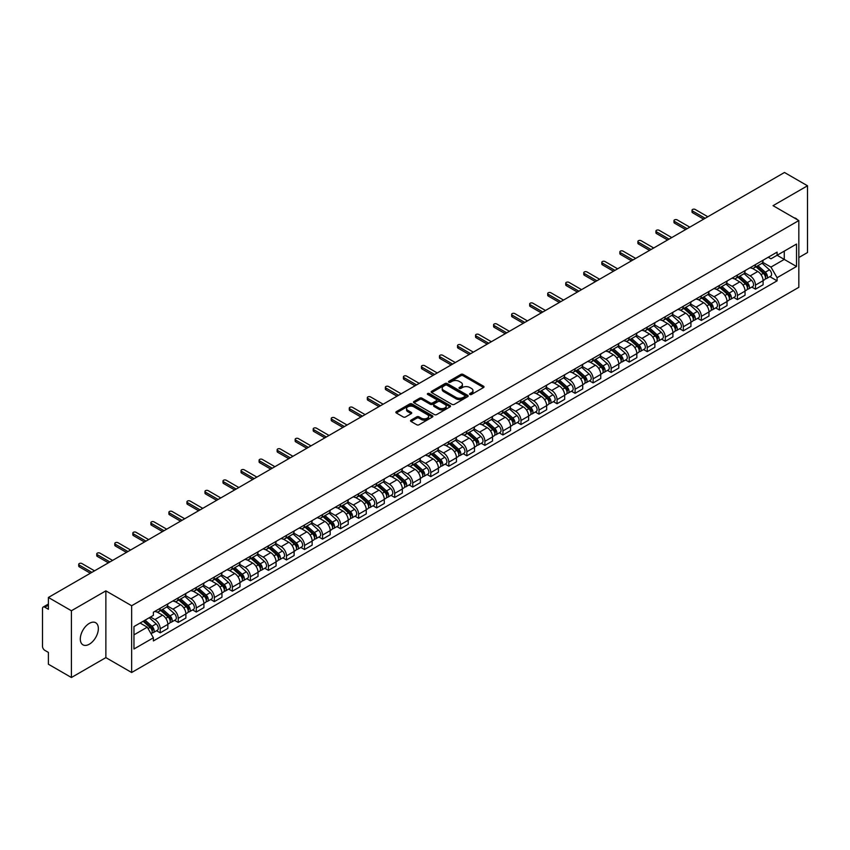 <?xml version="1.0" encoding="UTF-8"?>
<svg xmlns="http://www.w3.org/2000/svg" width="850" height="850" viewBox="0 0 850 850"><rect width="100%" height="100%" fill="white"/><g stroke="black" fill="none" stroke-linecap="round" stroke-linejoin="round"><path stroke-width="1.27" d="M469.901 394.474A1.126 0.648 0 0 0 471.484 394.474L483.544 387.515A1.604 0.924 0 0 0 484.011 386.856A1.604 0.924 0 0 0 483.544 386.208L463.112 374.414A1.604 0.924 0 0 0 460.849 374.414L448.789 381.374A1.126 0.648 0 0 0 450.373 382.288L451.934 381.384A5.132 2.964 0 0 1 459.202 381.384L460.902 382.373A5.132 2.964 0 0 1 462.411 384.466A5.132 2.964 0 0 1 460.902 386.569L459.34 387.462A1.126 0.648 0 0 0 460.934 388.386L462.496 387.483A5.132 2.964 0 0 1 469.752 387.483L471.453 388.461A5.132 2.964 0 0 1 472.961 390.564A5.132 2.964 0 0 1 471.453 392.658L469.901 393.561A1.126 0.648 0 0 0 469.901 394.474L469.901 393.561M89.324 644.194A12.75 7.363 120 0 0 97.665 632.963A12.75 7.363 120 0 0 95.71 622.742A12.75 7.363 120 0 0 89.324 623.369A12.75 7.363 120 0 0 80.994 634.61A12.75 7.363 120 0 0 82.949 644.831A12.75 7.363 120 0 0 89.324 644.194M797.311 219.683A12.75 7.363 120 0 0 795.951 218.45A12.75 7.363 120 0 0 794.219 217.887M411.017 420.144A1.604 0.924 0 0 0 410.55 420.803A1.604 0.924 0 0 0 411.017 421.462L416.755 424.766A1.604 0.924 0 0 0 419.018 424.766L432.416 417.031A1.604 0.924 0 0 0 432.884 416.383A1.604 0.924 0 0 0 432.416 415.724L411.984 403.931A1.604 0.924 0 0 0 409.711 403.931L396.323 411.666A1.604 0.924 0 0 0 395.856 412.314A1.604 0.924 0 0 0 396.323 412.973L403.24 416.967A1.604 0.924 0 0 0 405.514 416.967L411.251 413.663A1.604 0.924 0 0 0 411.719 413.004A1.604 0.924 0 0 0 411.251 412.346L407.809 410.369A4.293 2.476 0 0 1 406.555 408.616A4.293 2.476 0 0 1 409.211 406.321A4.293 2.476 0 0 1 413.886 406.863L427.337 414.63A4.293 2.476 0 0 1 428.591 416.383A4.293 2.476 0 0 1 425.946 418.668A4.293 2.476 0 0 1 421.26 418.136L419.018 416.84A1.604 0.924 0 0 0 416.755 416.84L411.017 420.144L411.017 421.462M131.654 605.742L105.868 590.856L71.411 610.757L48.397 597.465L784.486 172.486L807.5 185.778L773.043 205.668L798.83 220.554L131.654 605.742L131.654 672.509L798.83 287.311L798.83 220.554M452.051 404.388A1.604 0.924 0 0 0 454.314 404.388L467.712 396.652A1.604 0.924 0 0 0 468.18 396.004A1.604 0.924 0 0 0 467.712 395.346L447.281 383.552A1.604 0.924 0 0 0 445.007 383.552L431.619 391.287A1.604 0.924 0 0 0 431.152 391.935A1.604 0.924 0 0 0 431.619 392.594L452.051 404.388M428.156 394.719A1.126 0.648 0 0 1 429.293 394.878L429.293 393.539L450.064 405.535A1.604 0.924 0 0 1 450.532 406.194A1.604 0.924 0 0 1 450.064 406.842L436.666 414.577A1.604 0.924 0 0 1 434.403 414.577L413.971 402.783L413.971 401.476A1.604 0.924 0 0 0 413.504 402.124A1.604 0.924 0 0 0 413.971 402.783M413.971 401.476L419.698 398.161A1.604 0.924 0 0 1 421.972 398.161L430.259 402.942A1.604 0.924 0 0 0 432.522 402.942L436.326 400.754A1.604 0.924 0 0 0 436.804 400.095A1.604 0.924 0 0 0 436.326 399.436L427.699 394.464A1.126 0.648 0 0 1 429.293 393.539M71.411 610.757L71.411 677.514L48.397 664.222L48.397 652.407L44.816 650.346A3.272 1.891 -120 0 1 42.5 646.34L42.5 608.547A3.272 1.891 -120 0 1 43.18 607.049L48.397 604.042M798.83 257.539L807.5 252.535L807.5 185.778M71.411 677.514L105.868 657.613L131.654 672.509M48.397 597.465L48.397 609.28L44.816 607.219A3.272 1.891 -120 0 0 43.18 607.049M755.469 264.616A7.522 4.346 60 0 1 753.907 267.994L761.536 263.585A7.522 4.346 -120 0 0 763.098 260.206M744.632 272.712L750.146 275.899A7.522 4.346 60 0 1 755.469 285.111L763.098 280.702A7.522 4.346 -120 0 0 757.775 271.49L752.314 268.334M763.098 280.702L763.098 284.771L755.469 289.181L751.804 287.066M753.907 267.994A7.522 4.346 60 0 1 750.21 267.654M755.469 285.111L755.469 289.181M737.428 275.028A7.522 4.346 60 0 1 735.866 278.407L743.506 273.998A7.522 4.346 -120 0 0 745.057 270.619M733.773 297.479L737.428 299.593L745.057 295.194L745.057 291.114A7.522 4.346 -120 0 0 739.744 281.902L734.283 278.747M735.866 278.407A7.522 4.346 60 0 1 732.169 278.067M726.601 283.124L732.105 286.312A7.522 4.346 60 0 1 737.428 295.524L737.428 299.593M719.387 285.441A7.522 4.346 60 0 1 717.836 288.819L725.464 284.41A7.522 4.346 -120 0 0 727.026 281.042M715.732 307.902L719.387 310.006L727.026 305.607L727.026 301.527A7.522 4.346 -120 0 0 721.703 292.315L716.242 289.17M717.836 288.819A7.522 4.346 60 0 1 714.128 288.479M708.56 293.547L714.074 296.724A7.522 4.346 60 0 1 719.387 305.936L719.387 310.006M701.356 295.853A7.522 4.346 60 0 1 699.794 299.232L707.423 294.833A7.522 4.346 -120 0 0 708.985 291.454M697.691 318.314L701.356 320.429L708.985 316.019L708.985 311.95A7.522 4.346 -120 0 0 703.662 302.738L698.201 299.582M699.794 299.232A7.522 4.346 60 0 1 696.097 298.892M690.519 303.96L696.033 307.137A7.522 4.346 60 0 1 701.356 316.349L701.356 320.429M683.315 306.276A7.522 4.346 60 0 1 681.753 309.644L689.393 305.246A7.522 4.346 -120 0 0 690.944 301.867M679.66 328.727L683.315 330.841L690.944 326.432L690.944 322.362A7.522 4.346 -120 0 0 685.631 313.151L680.17 309.995M681.753 309.644A7.522 4.346 60 0 1 678.056 309.304M672.488 314.373L677.992 317.549A7.522 4.346 60 0 1 683.315 326.761L683.315 330.841M665.274 316.689A7.522 4.346 60 0 1 663.722 320.067L671.351 315.658A7.522 4.346 -120 0 0 672.903 312.279M661.619 339.139L665.274 341.254L672.913 336.844L672.913 332.775A7.522 4.346 -120 0 0 667.59 323.563L662.129 320.408M663.722 320.067A7.522 4.346 60 0 1 660.014 319.728M654.447 324.785L659.961 327.973A7.522 4.346 60 0 1 665.274 337.184L665.274 341.254M647.243 327.101A7.522 4.346 60 0 1 645.681 330.48L653.31 326.071A7.522 4.346 -120 0 0 654.872 322.692M643.577 349.552L647.243 351.666L654.872 347.257L654.872 343.188A7.522 4.346 -120 0 0 649.549 333.976L644.088 330.82M645.681 330.48A7.522 4.346 60 0 1 641.973 330.14M636.406 335.197L641.92 338.385A7.522 4.346 60 0 1 647.243 347.597L647.243 351.666M629.202 337.514A7.522 4.346 60 0 1 627.64 340.892L635.269 336.483A7.522 4.346 -120 0 0 636.831 333.104M625.536 359.964L629.202 362.079L636.831 357.68L636.831 353.6A7.522 4.346 -120 0 0 631.518 344.388L626.046 341.233M627.64 340.892A7.522 4.346 60 0 1 623.942 340.553M618.364 345.61L623.879 348.797A7.522 4.346 60 0 1 629.202 358.009L629.202 362.079M611.161 347.926A7.522 4.346 60 0 1 609.609 351.305L617.238 346.896A7.522 4.346 -120 0 0 618.789 343.527M607.506 370.388L611.161 372.491L618.789 368.092L618.789 364.013A7.522 4.346 -120 0 0 613.477 354.801L608.016 351.656M609.609 351.305A7.522 4.346 60 0 1 605.901 350.965M600.334 356.033L605.848 359.21A7.522 4.346 60 0 1 611.161 368.422L611.161 372.491M593.119 358.339A7.522 4.346 60 0 1 591.568 361.717L599.197 357.308A7.522 4.346 -120 0 0 600.759 353.94M589.464 380.8L593.119 382.914L600.759 378.505L600.759 374.436A7.522 4.346 -120 0 0 595.436 365.224L589.974 362.068M591.568 361.717A7.522 4.346 60 0 1 587.86 361.377M582.293 366.446L587.807 369.623A7.522 4.346 60 0 1 593.119 378.834L593.119 382.914M575.089 368.762A7.522 4.346 60 0 1 573.527 372.13L581.156 367.731A7.522 4.346 -120 0 0 582.718 364.353M571.423 391.212L575.089 393.327L582.718 388.918L582.718 384.848A7.522 4.346 -120 0 0 577.394 375.636L571.933 372.481M573.527 372.13A7.522 4.346 60 0 1 569.829 371.79M564.251 376.858L569.766 380.035A7.522 4.346 60 0 1 575.089 389.247L575.089 393.327M557.048 379.174A7.522 4.346 60 0 1 555.486 382.543L563.125 378.144A7.522 4.346 -120 0 0 564.676 374.765M553.393 401.625L557.048 403.739L564.676 399.33L564.676 395.261A7.522 4.346 -120 0 0 559.364 386.049L553.903 382.893M555.486 382.543A7.522 4.346 60 0 1 551.788 382.213M546.221 387.271L551.724 390.458A7.522 4.346 60 0 1 557.048 399.67L557.048 403.739M539.006 389.587A7.522 4.346 60 0 1 537.455 392.966L545.084 388.556A7.522 4.346 -120 0 0 546.646 385.178M535.351 412.038L539.006 414.152L546.646 409.743L546.646 405.673A7.522 4.346 -120 0 0 541.322 396.461L535.861 393.306M537.455 392.966A7.522 4.346 60 0 1 533.747 392.626M528.179 397.683L533.694 400.871A7.522 4.346 60 0 1 539.006 410.082L539.006 414.152M520.976 399.999A7.522 4.346 60 0 1 519.414 403.378L527.043 398.969A7.522 4.346 -120 0 0 528.604 395.59M517.31 422.45L520.976 424.564L528.604 420.155L528.604 416.086A7.522 4.346 -120 0 0 523.281 406.874L517.82 403.718M519.414 403.378A7.522 4.346 60 0 1 515.716 403.038M510.138 408.096L515.653 411.283A7.522 4.346 60 0 1 520.976 420.495L520.976 424.564M502.934 410.412A7.522 4.346 60 0 1 501.373 413.791L509.012 409.381A7.522 4.346 -120 0 0 510.563 406.002M499.279 432.873L502.934 434.977L510.563 430.578L510.563 426.498A7.522 4.346 -120 0 0 505.251 417.286L499.779 414.131M501.373 413.791A7.522 4.346 60 0 1 497.675 413.451M492.108 418.508L497.611 421.696A7.522 4.346 60 0 1 502.934 430.908L502.934 434.977M484.893 420.824A7.522 4.346 60 0 1 483.342 424.203L490.971 419.794A7.522 4.346 -120 0 0 492.522 416.426M481.238 443.286L484.893 445.389L492.533 440.991L492.533 436.921A7.522 4.346 -120 0 0 487.209 427.699L481.748 424.554M483.342 424.203A7.522 4.346 60 0 1 479.634 423.863M474.066 428.931L479.581 432.108A7.522 4.346 60 0 1 484.893 441.32L484.893 445.389M466.862 431.237A7.522 4.346 60 0 1 465.301 434.616L472.929 430.217A7.522 4.346 -120 0 0 474.491 426.838M463.197 453.698L466.862 455.812L474.491 451.403L474.491 447.334A7.522 4.346 -120 0 0 469.168 438.122L463.707 434.966M465.301 434.616A7.522 4.346 60 0 1 461.592 434.276M456.025 439.344L461.539 442.521A7.522 4.346 60 0 1 466.862 451.733L466.862 455.812M448.821 441.66A7.522 4.346 60 0 1 447.259 445.028L454.888 440.629A7.522 4.346 -120 0 0 456.45 437.251M445.156 464.111L448.821 466.225L456.45 461.816L456.45 457.746A7.522 4.346 -120 0 0 451.127 448.534L445.666 445.379M447.259 445.028A7.522 4.346 60 0 1 443.562 444.688M437.984 449.756L443.498 452.933A7.522 4.346 60 0 1 448.821 462.156L448.821 466.225M430.78 452.072A7.522 4.346 60 0 1 429.229 455.451L436.858 451.042A7.522 4.346 -120 0 0 438.409 447.663M427.125 474.523L430.78 476.638L438.409 472.228L438.409 468.159A7.522 4.346 -120 0 0 433.096 458.947L427.635 455.791M429.229 455.451A7.522 4.346 60 0 1 425.521 455.111M419.953 460.169L425.467 463.356A7.522 4.346 60 0 1 430.78 472.568L430.78 476.638M412.739 462.485A7.522 4.346 60 0 1 411.188 465.864L418.816 461.454A7.522 4.346 -120 0 0 420.378 458.076M409.084 484.936L412.739 487.05L420.378 482.641L420.378 478.571A7.522 4.346 -120 0 0 415.055 469.359L409.594 466.204M411.188 465.864A7.522 4.346 60 0 1 407.479 465.524M401.912 470.581L407.426 473.769A7.522 4.346 60 0 1 412.739 482.981L412.739 487.05M394.708 472.897A7.522 4.346 60 0 1 393.146 476.276L400.775 471.867A7.522 4.346 -120 0 0 402.337 468.488M391.043 495.348L394.708 497.462L402.337 493.064L402.337 488.984A7.522 4.346 -120 0 0 397.014 479.772L391.553 476.616M393.146 476.276A7.522 4.346 60 0 1 389.449 475.936M383.871 480.994L389.385 484.181A7.522 4.346 60 0 1 394.708 493.393L394.708 497.462M376.667 483.31A7.522 4.346 60 0 1 375.105 486.689L382.744 482.279A7.522 4.346 -120 0 0 384.296 478.911M373.012 505.771L376.667 507.875L384.296 503.476L384.296 499.407A7.522 4.346 -120 0 0 378.983 490.184L373.522 487.039M375.105 486.689A7.522 4.346 60 0 1 371.408 486.349M365.84 491.417L371.344 494.594A7.522 4.346 60 0 1 376.667 503.806L376.667 507.875M358.626 493.723A7.522 4.346 60 0 1 357.074 497.101L364.703 492.703A7.522 4.346 -120 0 0 366.265 489.324M354.971 516.184L358.626 518.298L366.265 513.889L366.265 509.819A7.522 4.346 -120 0 0 360.942 500.608L355.481 497.452M357.074 497.101A7.522 4.346 60 0 1 353.366 496.761M347.799 501.829L353.313 505.006A7.522 4.346 60 0 1 358.626 514.218L358.626 518.298M340.595 504.146A7.522 4.346 60 0 1 339.033 507.514L346.662 503.115A7.522 4.346 -120 0 0 348.224 499.736M336.929 526.596L340.595 528.711L348.224 524.301L348.224 520.232A7.522 4.346 -120 0 0 342.901 511.02L337.439 507.864M339.033 507.514A7.522 4.346 60 0 1 335.325 507.174M329.757 512.242L335.272 515.419A7.522 4.346 60 0 1 340.595 524.641L340.595 528.711M322.554 514.558A7.522 4.346 60 0 1 320.992 517.937L328.631 513.528A7.522 4.346 -120 0 0 330.183 510.149M318.899 537.009L322.554 539.123L330.183 534.714L330.183 530.644A7.522 4.346 -120 0 0 324.87 521.433L319.398 518.277M320.992 517.937A7.522 4.346 60 0 1 317.294 517.597M311.727 522.654L317.231 525.842A7.522 4.346 60 0 1 322.554 535.054L322.554 539.123M304.513 524.971A7.522 4.346 60 0 1 302.961 528.349L310.59 523.94A7.522 4.346 -120 0 0 312.141 520.561M300.858 547.421L304.513 549.536L312.141 545.126L312.141 541.057A7.522 4.346 -120 0 0 306.829 531.845L301.368 528.689M302.961 528.349A7.522 4.346 60 0 1 299.253 528.009M293.686 533.067L299.2 536.254A7.522 4.346 60 0 1 304.513 545.466L304.513 549.536M286.471 535.383A7.522 4.346 60 0 1 284.92 538.762L292.549 534.352A7.522 4.346 -120 0 0 294.111 530.974M282.816 557.834L286.482 559.948L294.111 555.549L294.111 551.469A7.522 4.346 -120 0 0 288.788 542.258L283.326 539.102M284.92 538.762A7.522 4.346 60 0 1 281.212 538.422M275.644 543.479L281.159 546.667A7.522 4.346 60 0 1 286.482 555.879L286.482 559.948M268.441 545.796A7.522 4.346 60 0 1 266.879 549.174L274.507 544.765A7.522 4.346 -120 0 0 276.069 541.397M264.775 568.257L268.441 570.361L276.069 565.962L276.069 561.882A7.522 4.346 -120 0 0 270.746 552.67L265.285 549.525M266.879 549.174A7.522 4.346 60 0 1 263.181 548.834M257.603 553.903L263.118 557.079A7.522 4.346 60 0 1 268.441 566.291L268.441 570.361M250.399 556.208A7.522 4.346 60 0 1 248.837 559.587L256.477 555.178A7.522 4.346 -120 0 0 258.028 551.809M246.744 578.669L250.399 580.784L258.028 576.374L258.028 572.305A7.522 4.346 -120 0 0 252.716 563.093L247.254 559.938M248.837 559.587A7.522 4.346 60 0 1 245.14 559.247M239.572 564.315L245.087 567.492A7.522 4.346 60 0 1 250.399 576.704L250.399 580.784M232.358 566.631A7.522 4.346 60 0 1 230.807 569.999L238.436 565.601A7.522 4.346 -120 0 0 239.998 562.222M228.703 589.082L232.358 591.196L239.998 586.787L239.998 582.718A7.522 4.346 -120 0 0 234.674 573.506L229.213 570.35M230.807 569.999A7.522 4.346 60 0 1 227.099 569.659M221.531 574.727L227.046 577.904A7.522 4.346 60 0 1 232.358 587.116L232.358 591.196M214.327 577.044A7.522 4.346 60 0 1 212.766 580.412L220.394 576.013A7.522 4.346 -120 0 0 221.956 572.634M210.662 599.494L214.327 601.609L221.956 597.199L221.956 593.13A7.522 4.346 -120 0 0 216.633 583.918L211.172 580.763M212.766 580.412A7.522 4.346 60 0 1 209.068 580.082M203.49 585.14L209.004 588.327A7.522 4.346 60 0 1 214.327 597.539L214.327 601.609M196.286 587.456A7.522 4.346 60 0 1 194.724 590.835L202.364 586.426A7.522 4.346 -120 0 0 203.915 583.047M192.631 609.907L196.286 612.021L203.915 607.612L203.915 603.543A7.522 4.346 -120 0 0 198.602 594.331L193.141 591.175M194.724 590.835A7.522 4.346 60 0 1 191.027 590.495M185.459 595.553L190.963 598.74A7.522 4.346 60 0 1 196.286 607.952L196.286 612.021M178.245 597.869A7.522 4.346 60 0 1 176.694 601.247L184.322 596.838A7.522 4.346 -120 0 0 185.884 593.459M174.59 620.319L178.245 622.434L185.884 618.035L185.884 613.955A7.522 4.346 -120 0 0 180.561 604.743L175.1 601.588M176.694 601.247A7.522 4.346 60 0 1 172.986 600.907M167.418 605.965L172.933 609.153A7.522 4.346 60 0 1 178.245 618.364L178.245 622.434M160.214 608.281A7.522 4.346 60 0 1 158.653 611.66L166.281 607.251A7.522 4.346 -120 0 0 167.843 603.872M156.549 630.742L160.214 632.846L167.843 628.447L167.843 624.367A7.522 4.346 -120 0 0 162.52 615.156L157.059 612.011M158.653 611.66A7.522 4.346 60 0 1 154.944 611.32M150.492 617.026L154.891 619.565A7.522 4.346 60 0 1 160.214 628.777L160.214 632.846M768.241 257.242L770.961 258.804L796.514 244.056L784.263 251.133L784.263 259.409L770.961 267.081L762.673 262.299M133.96 634.854L147.262 627.173L153.393 637.787L133.96 649.007L133.96 626.577L153.393 615.357L153.393 612.223L777.091 252.131L777.091 255.266L796.514 266.486L777.091 277.695L770.961 267.081M796.514 244.056L796.514 266.486M153.393 637.787L153.393 640.932L777.091 280.84L777.091 277.695M105.868 590.856L105.868 657.613M147.262 627.173L140.091 623.039M769.845 276.654L777.091 280.84M470.348 394.634L471.453 393.996A5.132 2.964 0 0 0 472.961 391.892L472.961 390.564M462.411 384.466L462.411 385.804A5.132 2.964 0 0 1 460.902 387.897L459.786 388.546M483.522 387.526L463.112 375.743A1.604 0.924 0 0 0 460.849 375.743L449.236 382.447M467.691 396.663L447.281 384.891A1.604 0.924 0 0 0 445.007 384.891L431.641 392.604L431.619 391.287M464.876 396.461A1.126 0.648 0 0 0 464.876 395.537L446.941 385.188A1.126 0.648 0 0 0 445.358 385.188L443.711 386.134A5.132 2.964 0 0 0 442.202 388.237A5.132 2.964 0 0 0 443.711 390.331L455.961 397.407A5.132 2.964 0 0 0 463.229 397.407L464.876 396.461L464.876 397.789A1.126 0.648 0 0 0 465.205 397.332L465.205 396.004M442.202 388.237L442.202 389.576A5.132 2.964 0 0 0 443.711 391.669L443.711 390.331M464.876 397.789L463.229 398.746A5.132 2.964 0 0 1 455.961 398.746L443.711 391.669M413.993 402.794L419.698 399.5L419.698 398.161M436.804 400.095L436.804 401.434A1.604 0.924 0 0 1 436.326 402.082L432.522 404.281A1.604 0.924 0 0 1 430.259 404.281L421.972 399.5A1.604 0.924 0 0 0 419.698 399.5M429.293 394.878L450.043 406.863M438.855 407.915A4.293 2.476 0 0 0 443.53 408.446A4.293 2.476 0 0 0 446.186 406.162A4.293 2.476 0 0 0 444.922 404.409L440.194 401.668A1.604 0.924 0 0 0 437.92 401.668L434.116 403.867A1.604 0.924 0 0 0 433.649 404.515A1.604 0.924 0 0 0 434.116 405.174L438.855 407.915L438.855 409.243A4.293 2.476 0 0 0 443.53 409.785A4.293 2.476 0 0 0 446.186 407.49L446.186 406.162M433.649 404.515L433.649 405.854A1.604 0.924 0 0 0 434.116 406.513L434.116 405.174M438.855 409.243L434.116 406.513M428.591 416.383L428.591 417.711A4.293 2.476 0 0 1 425.946 420.006A4.293 2.476 0 0 1 421.26 419.464L419.018 418.179A1.604 0.924 0 0 0 416.755 418.179L411.039 421.473M406.555 408.616L406.555 409.955A4.293 2.476 0 0 0 407.809 411.697L407.809 410.369M411.251 412.346L411.251 413.663L407.809 411.697M432.395 417.053L411.984 405.269A1.604 0.924 0 0 0 409.711 405.269L396.344 412.983M755.99 266.794L763.343 273.349A4.091 2.359 60 0 1 764.617 279.671L763.098 280.553M756.181 266.964L759.645 268.961M756.734 266.358L764.904 273.658A1.966 1.137 60 0 1 765.521 276.696A1.966 1.137 60 0 1 765.351 276.771M757.956 265.657L765.308 272.212A4.091 2.359 60 0 1 766.583 278.534A4.091 2.359 60 0 1 765.351 278.672M762.057 263.192L769.463 269.811A4.091 2.359 60 0 1 770.748 276.133L766.583 278.534M703.662 219.151L692.569 212.744A1.881 1.084 180 0 1 692.017 211.979L692.017 210.237A1.881 1.084 -0 0 0 692.569 211.012L705.171 218.28M707.827 216.75L695.226 209.472A1.881 1.084 -0 0 0 693.175 209.238A1.881 1.084 -0 0 0 692.017 210.237M737.949 277.206L745.301 283.762A4.091 2.359 60 0 1 746.587 290.084L745.057 290.966M738.14 277.376L741.604 279.374M738.692 276.781L746.874 284.07A1.966 1.137 60 0 1 747.49 287.109A1.966 1.137 60 0 1 747.309 287.183M739.914 276.069L747.267 282.625A4.091 2.359 60 0 1 748.553 288.947A4.091 2.359 60 0 1 747.32 289.085M744.016 273.604L751.432 280.224A4.091 2.359 60 0 1 752.718 286.546L748.553 288.947M719.907 287.619L727.26 294.174A4.091 2.359 60 0 1 728.546 300.496L727.016 301.378M720.109 287.789L723.562 289.786M720.651 287.194L728.832 294.493A1.966 1.137 60 0 1 729.449 297.521A1.966 1.137 60 0 1 729.268 297.596M721.873 286.482L729.226 293.048A4.091 2.359 60 0 1 730.511 299.359A4.091 2.359 60 0 1 729.279 299.498M725.974 284.027L733.391 290.636A4.091 2.359 60 0 1 734.676 296.958L730.511 299.359M701.877 298.031L709.229 304.587A4.091 2.359 60 0 1 710.504 310.909L708.985 311.791M702.068 298.212L705.532 300.209M702.621 297.606L710.791 304.906A1.966 1.137 60 0 1 711.407 307.934A1.966 1.137 60 0 1 711.227 308.008M703.843 296.894L711.195 303.461A4.091 2.359 60 0 1 712.47 309.783A4.091 2.359 60 0 1 711.237 309.91M707.944 294.44L715.349 301.049A4.091 2.359 60 0 1 716.635 307.371L712.47 309.783M685.631 229.564L674.528 223.157A1.881 1.084 180 0 1 673.976 222.392L673.976 220.649A1.881 1.084 -0 0 0 674.528 221.425L687.129 228.703M689.786 227.163L677.184 219.884A1.881 1.084 -0 0 0 675.134 219.651A1.881 1.084 -0 0 0 673.976 220.649M667.59 239.976L656.487 233.569A1.881 1.084 180 0 1 655.934 232.804L655.934 231.072A1.881 1.084 -0 0 0 656.487 231.837L669.088 239.116M671.755 237.575L659.143 230.297A1.881 1.084 -0 0 0 657.103 230.063A1.881 1.084 -0 0 0 655.934 231.072M649.549 250.399L638.446 243.982A1.881 1.084 180 0 1 637.904 243.217L637.904 241.485A1.881 1.084 -0 0 0 638.446 242.25L651.058 249.528M653.714 247.988L641.112 240.72A1.881 1.084 -0 0 0 639.062 240.476A1.881 1.084 -0 0 0 637.904 241.485M683.836 308.444L691.188 315.01A4.091 2.359 60 0 1 692.474 321.332L690.944 322.203M684.027 308.624L687.491 310.622M684.579 308.019L692.761 315.318A1.966 1.137 60 0 1 693.377 318.357A1.966 1.137 60 0 1 693.196 318.421M685.801 307.317L693.154 313.873A4.091 2.359 60 0 1 694.439 320.195A4.091 2.359 60 0 1 693.196 320.322M689.903 304.853L697.319 311.472A4.091 2.359 60 0 1 698.594 317.794L694.439 320.195M665.794 318.867L673.147 325.422A4.091 2.359 60 0 1 674.433 331.744L672.903 332.626M665.996 319.037L669.449 321.034M666.538 318.431L674.719 325.731A1.966 1.137 60 0 1 675.336 328.769A1.966 1.137 60 0 1 675.155 328.833M667.76 317.73L675.112 324.286A4.091 2.359 60 0 1 676.398 330.608A4.091 2.359 60 0 1 675.166 330.735M671.861 315.265L679.278 321.884A4.091 2.359 60 0 1 680.563 328.206L676.398 330.608M631.508 260.812L620.415 254.405A1.881 1.084 180 0 1 619.862 253.629L619.862 251.898A1.881 1.084 -0 0 0 620.415 252.663L633.016 259.941M635.673 258.411L623.071 251.133A1.881 1.084 -0 0 0 621.021 250.899A1.881 1.084 -0 0 0 619.862 251.898M613.477 271.224L602.374 264.817A1.881 1.084 180 0 1 601.821 264.042L601.821 262.31A1.881 1.084 -0 0 0 602.374 263.075L614.975 270.353M617.642 268.823L605.03 261.545A1.881 1.084 -0 0 0 602.979 261.311A1.881 1.084 -0 0 0 601.821 262.31M647.764 329.279L655.106 335.835A4.091 2.359 60 0 1 656.391 342.157L654.872 343.039M647.955 329.449L651.419 331.447M648.497 328.844L656.678 336.143A1.966 1.137 60 0 1 657.294 339.182A1.966 1.137 60 0 1 657.114 339.256M649.729 328.142L657.071 334.698A4.091 2.359 60 0 1 658.357 341.02A4.091 2.359 60 0 1 657.124 341.147M653.82 325.678L661.236 332.297A4.091 2.359 60 0 1 662.522 338.619L658.357 341.02M629.722 339.692L637.075 346.248A4.091 2.359 60 0 1 638.361 352.569L636.831 353.451M629.914 339.862L633.378 341.859M630.466 339.267L638.648 346.556A1.966 1.137 60 0 1 639.253 349.594A1.966 1.137 60 0 1 639.083 349.669M631.688 338.555L639.041 345.111A4.091 2.359 60 0 1 640.326 351.433A4.091 2.359 60 0 1 639.083 351.571M635.789 336.09L643.206 342.709A4.091 2.359 60 0 1 644.481 349.031L640.326 351.433M611.681 350.104L619.034 356.66A4.091 2.359 60 0 1 620.319 362.982L618.789 363.864M611.883 350.274L615.336 352.272M612.425 349.679L620.606 356.979A1.966 1.137 60 0 1 621.222 360.007A1.966 1.137 60 0 1 621.042 360.081M613.647 348.967L620.999 355.523A4.091 2.359 60 0 1 622.285 361.845A4.091 2.359 60 0 1 621.053 361.983M617.748 346.513L625.164 353.122A4.091 2.359 60 0 1 626.45 359.444L622.285 361.845M593.651 360.517L600.992 367.072A4.091 2.359 60 0 1 602.278 373.394L600.759 374.276M593.842 360.687L597.306 362.684M594.384 360.092L602.565 367.391A1.966 1.137 60 0 1 603.181 370.419A1.966 1.137 60 0 1 603.001 370.494M595.616 359.38L602.958 365.946A4.091 2.359 60 0 1 604.244 372.268A4.091 2.359 60 0 1 603.011 372.396M599.707 356.926L607.123 363.534A4.091 2.359 60 0 1 608.409 369.856L604.244 372.268M575.609 370.929L582.962 377.496A4.091 2.359 60 0 1 584.237 383.817L582.718 384.689M575.801 371.11L579.264 373.108M576.353 370.504L584.524 377.804A1.966 1.137 60 0 1 585.14 380.832A1.966 1.137 60 0 1 584.97 380.906M577.575 369.793L584.928 376.359A4.091 2.359 60 0 1 586.202 382.681A4.091 2.359 60 0 1 584.97 382.808M581.676 367.338L589.082 373.957A4.091 2.359 60 0 1 590.367 380.279L586.202 382.681M557.568 381.342L564.921 387.908A4.091 2.359 60 0 1 566.206 394.23L564.676 395.112M557.759 381.522L561.223 383.52M558.312 380.917L566.493 388.216A1.966 1.137 60 0 1 567.109 391.255A1.966 1.137 60 0 1 566.929 391.319M559.534 380.216L566.886 386.771A4.091 2.359 60 0 1 568.172 393.093A4.091 2.359 60 0 1 566.939 393.221M563.635 377.751L571.051 384.37A4.091 2.359 60 0 1 572.337 390.692L568.172 393.093M539.527 391.765L546.879 398.321A4.091 2.359 60 0 1 548.165 404.642L546.635 405.524M539.729 391.935L543.182 393.933M540.271 391.329L548.452 398.629A1.966 1.137 60 0 1 549.068 401.668A1.966 1.137 60 0 1 548.888 401.731M541.492 390.628L548.845 397.184A4.091 2.359 60 0 1 550.131 403.506A4.091 2.359 60 0 1 548.898 403.633M545.594 388.163L553.01 394.783A4.091 2.359 60 0 1 554.296 401.104L550.131 403.506M521.496 402.178L528.849 408.733A4.091 2.359 60 0 1 530.124 415.055L528.604 415.937M521.688 402.348L525.151 404.345M522.24 401.742L530.411 409.041A1.966 1.137 60 0 1 531.027 412.08A1.966 1.137 60 0 1 530.846 412.154M523.462 401.041L530.814 407.596A4.091 2.359 60 0 1 532.089 413.918A4.091 2.359 60 0 1 530.857 414.056M527.553 398.576L534.969 405.195A4.091 2.359 60 0 1 536.254 411.517L532.089 413.918M595.436 281.637L584.332 275.23A1.881 1.084 180 0 1 583.791 274.465L583.791 272.723A1.881 1.084 -0 0 0 584.332 273.498L596.944 280.766M599.601 279.236L586.999 271.957A1.881 1.084 -0 0 0 584.949 271.724A1.881 1.084 -0 0 0 583.791 272.723M577.394 292.049L566.302 285.642A1.881 1.084 180 0 1 565.749 284.877L565.749 283.135A1.881 1.084 -0 0 0 566.302 283.911L578.903 291.189M581.559 289.648L568.958 282.37A1.881 1.084 -0 0 0 566.907 282.136A1.881 1.084 -0 0 0 565.749 283.135M559.364 302.462L548.261 296.055A1.881 1.084 180 0 1 547.708 295.29L547.708 293.558A1.881 1.084 -0 0 0 548.261 294.323L560.862 301.601M563.518 300.061L550.917 292.783A1.881 1.084 -0 0 0 548.866 292.549A1.881 1.084 -0 0 0 547.708 293.558M541.322 312.885L530.219 306.467A1.881 1.084 180 0 1 529.667 305.703L529.667 303.971A1.881 1.084 -0 0 0 530.219 304.736L542.821 312.014M545.487 310.473L532.886 303.206A1.881 1.084 -0 0 0 530.836 302.961A1.881 1.084 -0 0 0 529.667 303.971M523.281 323.297L512.189 316.891A1.881 1.084 180 0 1 511.636 316.115L511.636 314.383A1.881 1.084 -0 0 0 512.189 315.148L524.79 322.426M527.446 320.896L514.845 313.618A1.881 1.084 -0 0 0 512.794 313.384A1.881 1.084 -0 0 0 511.636 314.383M505.251 333.71L494.147 327.303A1.881 1.084 180 0 1 493.595 326.527L493.595 324.796A1.881 1.084 -0 0 0 494.147 325.561L506.749 332.839M509.405 331.309L496.804 324.031A1.881 1.084 -0 0 0 494.753 323.797A1.881 1.084 -0 0 0 493.595 324.796M487.209 344.123L476.106 337.716A1.881 1.084 180 0 1 475.554 336.951L475.554 335.208A1.881 1.084 -0 0 0 476.106 335.984L488.707 343.251M491.374 341.721L478.763 334.443A1.881 1.084 -0 0 0 476.723 334.209A1.881 1.084 -0 0 0 475.554 335.208M469.168 354.535L458.065 348.128A1.881 1.084 180 0 1 457.523 347.363L457.523 345.621A1.881 1.084 -0 0 0 458.065 346.396L470.677 353.674M473.333 352.134L460.732 344.856A1.881 1.084 -0 0 0 458.681 344.622A1.881 1.084 -0 0 0 457.523 345.621M503.455 412.59L510.808 419.146A4.091 2.359 60 0 1 512.093 425.467L510.563 426.349M503.646 412.76L507.11 414.757M504.199 412.165L512.38 419.464A1.966 1.137 60 0 1 512.996 422.493A1.966 1.137 60 0 1 512.816 422.567M505.421 411.453L512.773 418.009A4.091 2.359 60 0 1 514.059 424.331A4.091 2.359 60 0 1 512.816 424.469M509.522 408.999L516.938 415.608A4.091 2.359 60 0 1 518.213 421.929L514.059 424.331M485.414 423.002L492.766 429.558A4.091 2.359 60 0 1 494.052 435.88L492.522 436.762M485.616 423.172L489.069 425.17M486.158 422.578L494.339 429.877A1.966 1.137 60 0 1 494.955 432.905A1.966 1.137 60 0 1 494.774 432.979M487.379 421.866L494.732 428.432A4.091 2.359 60 0 1 496.017 434.754A4.091 2.359 60 0 1 494.785 434.881M491.481 419.411L498.897 426.02A4.091 2.359 60 0 1 500.183 432.342L496.017 434.754M467.383 433.415L474.725 439.981A4.091 2.359 60 0 1 476.011 446.303L474.491 447.174M467.574 433.596L471.038 435.593M468.116 432.99L476.297 440.289A1.966 1.137 60 0 1 476.914 443.317A1.966 1.137 60 0 1 476.733 443.392M469.349 432.278L476.691 438.844A4.091 2.359 60 0 1 477.976 445.166A4.091 2.359 60 0 1 476.744 445.294M473.439 429.824L480.856 436.443A4.091 2.359 60 0 1 482.141 442.765L477.976 445.166M449.342 443.828L456.694 450.394A4.091 2.359 60 0 1 457.98 456.716L456.45 457.598M449.533 444.008L452.997 446.006M450.086 443.402L458.256 450.702A1.966 1.137 60 0 1 458.873 453.741A1.966 1.137 60 0 1 458.703 453.804M451.308 442.701L458.66 449.257A4.091 2.359 60 0 1 459.946 455.579A4.091 2.359 60 0 1 458.703 455.706M455.409 440.236L462.825 446.856A4.091 2.359 60 0 1 464.1 453.178L459.946 455.579M431.301 454.251L438.653 460.806A4.091 2.359 60 0 1 439.939 467.128L438.409 468.01M431.502 454.421L434.956 456.418M432.044 453.815L440.226 461.114A1.966 1.137 60 0 1 440.842 464.153A1.966 1.137 60 0 1 440.661 464.217M433.266 453.114L440.619 459.669A4.091 2.359 60 0 1 441.904 465.991A4.091 2.359 60 0 1 440.672 466.119M437.368 450.649L444.784 457.268A4.091 2.359 60 0 1 446.069 463.59L441.904 465.991M413.27 464.663L420.612 471.219A4.091 2.359 60 0 1 421.897 477.541L420.378 478.422M413.461 464.833L416.914 466.831M414.003 464.228L422.184 471.527A1.966 1.137 60 0 1 422.801 474.566A1.966 1.137 60 0 1 422.62 474.64M415.236 463.526L422.578 470.082A4.091 2.359 60 0 1 423.863 476.404A4.091 2.359 60 0 1 422.631 476.542M419.326 461.061L426.743 467.681A4.091 2.359 60 0 1 428.028 474.002L423.863 476.404M395.229 475.076L402.581 481.631A4.091 2.359 60 0 1 403.856 487.953L402.337 488.835M395.42 475.246L398.884 477.243M395.973 474.651L404.143 481.939A1.966 1.137 60 0 1 404.759 484.978A1.966 1.137 60 0 1 404.589 485.053M397.194 473.939L404.547 480.494A4.091 2.359 60 0 1 405.822 486.816A4.091 2.359 60 0 1 404.589 486.954M401.296 471.484L408.701 478.093A4.091 2.359 60 0 1 409.987 484.415L405.822 486.816M377.188 485.488L384.54 492.044A4.091 2.359 60 0 1 385.826 498.366L384.296 499.248M377.379 485.658L380.842 487.656M377.931 485.063L386.112 492.362A1.966 1.137 60 0 1 386.729 495.391A1.966 1.137 60 0 1 386.548 495.465M379.153 484.351L386.506 490.918A4.091 2.359 60 0 1 387.791 497.239A4.091 2.359 60 0 1 386.548 497.367M383.254 481.897L390.671 488.506A4.091 2.359 60 0 1 391.946 494.828L387.791 497.239M359.146 495.901L366.499 502.467A4.091 2.359 60 0 1 367.784 508.778L366.254 509.66M359.348 496.081L362.801 498.079M359.89 495.476L368.071 502.775A1.966 1.137 60 0 1 368.688 505.803A1.966 1.137 60 0 1 368.507 505.877M361.112 494.764L368.464 501.33A4.091 2.359 60 0 1 369.75 507.652A4.091 2.359 60 0 1 368.517 507.779M365.213 492.309L372.629 498.929A4.091 2.359 60 0 1 373.915 505.24L369.75 507.652M341.116 506.313L348.468 512.879A4.091 2.359 60 0 1 349.743 519.201L348.224 520.083M341.307 506.494L344.771 508.491M341.859 505.888L350.03 513.188A1.966 1.137 60 0 1 350.646 516.226A1.966 1.137 60 0 1 350.466 516.29M343.081 505.187L350.434 511.743A4.091 2.359 60 0 1 351.709 518.064A4.091 2.359 60 0 1 350.476 518.192M347.172 502.722L354.588 509.341A4.091 2.359 60 0 1 355.874 515.663L351.709 518.064M323.074 516.736L330.427 523.292A4.091 2.359 60 0 1 331.712 529.614L330.183 530.496M323.266 516.906L326.729 518.904M323.818 516.301L331.999 523.6A1.966 1.137 60 0 1 332.616 526.639A1.966 1.137 60 0 1 332.435 526.702M325.04 515.599L332.392 522.155A4.091 2.359 60 0 1 333.678 528.477A4.091 2.359 60 0 1 332.435 528.604M329.141 513.134L336.558 519.754A4.091 2.359 60 0 1 337.832 526.076L333.678 528.477M305.033 527.149L312.386 533.704A4.091 2.359 60 0 1 313.671 540.026L312.141 540.908M305.235 527.319L308.688 529.316M305.777 526.713L313.958 534.013A1.966 1.137 60 0 1 314.574 537.051A1.966 1.137 60 0 1 314.394 537.126M306.999 526.012L314.351 532.567A4.091 2.359 60 0 1 315.637 538.889A4.091 2.359 60 0 1 314.404 539.028M311.1 523.547L318.516 530.166A4.091 2.359 60 0 1 319.802 536.488L315.637 538.889M287.002 537.561L294.344 544.117A4.091 2.359 60 0 1 295.63 550.439L294.111 551.321M287.194 537.731L290.658 539.729M287.736 537.136L295.917 544.425A1.966 1.137 60 0 1 296.533 547.464A1.966 1.137 60 0 1 296.353 547.538M288.968 536.424L296.31 542.98A4.091 2.359 60 0 1 297.596 549.302A4.091 2.359 60 0 1 296.363 549.44M293.059 533.959L300.475 540.579A4.091 2.359 60 0 1 301.761 546.901L297.596 549.302M268.961 547.974L276.314 554.529A4.091 2.359 60 0 1 277.589 560.851L276.069 561.733M269.152 548.144L272.616 550.141M269.705 547.549L277.876 554.848A1.966 1.137 60 0 1 278.492 557.876A1.966 1.137 60 0 1 278.322 557.951M270.927 546.837L278.279 553.403A4.091 2.359 60 0 1 279.554 559.714A4.091 2.359 60 0 1 278.322 559.852M275.028 544.383L282.434 550.991A4.091 2.359 60 0 1 283.719 557.313L279.554 559.714M250.92 558.386L258.273 564.942A4.091 2.359 60 0 1 259.558 571.264L258.028 572.146M251.122 558.567L254.575 560.564M251.664 557.961L259.845 565.261A1.966 1.137 60 0 1 260.461 568.289A1.966 1.137 60 0 1 260.281 568.363M252.886 557.249L260.238 563.816A4.091 2.359 60 0 1 261.524 570.138A4.091 2.359 60 0 1 260.291 570.265M256.987 554.795L264.403 561.404A4.091 2.359 60 0 1 265.689 567.726L261.524 570.138M451.127 364.947L440.034 358.541A1.881 1.084 180 0 1 439.482 357.776L439.482 356.044A1.881 1.084 -0 0 0 440.034 356.809L452.636 364.087M455.292 362.546L442.691 355.268A1.881 1.084 -0 0 0 440.64 355.034A1.881 1.084 -0 0 0 439.482 356.044M433.096 375.371L421.993 368.953A1.881 1.084 180 0 1 421.441 368.188L421.441 366.456A1.881 1.084 -0 0 0 421.993 367.221L434.594 374.499M437.261 372.959L424.649 365.681A1.881 1.084 -0 0 0 422.599 365.447A1.881 1.084 -0 0 0 421.441 366.456M415.055 385.783L403.952 379.376A1.881 1.084 180 0 1 403.41 378.601L403.41 376.869A1.881 1.084 -0 0 0 403.952 377.634L416.564 384.912M419.22 383.371L406.619 376.104A1.881 1.084 -0 0 0 404.568 375.859A1.881 1.084 -0 0 0 403.41 376.869M397.014 396.196L385.921 389.789A1.881 1.084 180 0 1 385.369 389.013L385.369 387.281A1.881 1.084 -0 0 0 385.921 388.046L398.522 395.324M401.179 393.794L388.578 386.516A1.881 1.084 -0 0 0 386.527 386.283A1.881 1.084 -0 0 0 385.369 387.281M378.983 406.608L367.88 400.201A1.881 1.084 180 0 1 367.328 399.436L367.328 397.694A1.881 1.084 -0 0 0 367.88 398.459L380.481 405.737M383.138 404.207L370.536 396.929A1.881 1.084 -0 0 0 368.486 396.695A1.881 1.084 -0 0 0 367.328 397.694M360.942 417.021L349.839 410.614A1.881 1.084 180 0 1 349.286 409.849L349.286 408.106A1.881 1.084 -0 0 0 349.839 408.882L362.44 416.149M365.107 414.619L352.506 407.341A1.881 1.084 -0 0 0 350.455 407.108A1.881 1.084 -0 0 0 349.286 408.106M342.901 427.433L331.808 421.026A1.881 1.084 180 0 1 331.256 420.261L331.256 418.529A1.881 1.084 -0 0 0 331.808 419.294L344.409 426.572M347.066 425.032L334.464 417.754A1.881 1.084 -0 0 0 332.414 417.52A1.881 1.084 -0 0 0 331.256 418.529M324.87 437.846L313.767 431.439A1.881 1.084 180 0 1 313.214 430.674L313.214 428.942A1.881 1.084 -0 0 0 313.767 429.707L326.368 436.985M329.024 435.444L316.423 428.166A1.881 1.084 -0 0 0 314.373 427.933A1.881 1.084 -0 0 0 313.214 428.942M306.829 448.269L295.726 441.851A1.881 1.084 180 0 1 295.173 441.086L295.173 439.354A1.881 1.084 -0 0 0 295.726 440.119L308.327 447.397M310.994 445.857L298.382 438.589A1.881 1.084 -0 0 0 296.342 438.345A1.881 1.084 -0 0 0 295.173 439.354M288.788 458.681L277.684 452.274A1.881 1.084 180 0 1 277.142 451.499L277.142 449.767A1.881 1.084 -0 0 0 277.684 450.532L290.296 457.81M292.953 456.28L280.351 449.002A1.881 1.084 -0 0 0 278.301 448.768A1.881 1.084 -0 0 0 277.142 449.767M270.746 469.094L259.654 462.687A1.881 1.084 180 0 1 259.101 461.922L259.101 460.179A1.881 1.084 -0 0 0 259.654 460.944L272.255 468.223M274.911 466.692L262.31 459.414A1.881 1.084 -0 0 0 260.259 459.181A1.881 1.084 -0 0 0 259.101 460.179M252.716 479.506L241.613 473.099A1.881 1.084 180 0 1 241.06 472.334L241.06 470.592A1.881 1.084 -0 0 0 241.613 471.368L254.214 478.635M256.881 477.105L244.269 469.827A1.881 1.084 -0 0 0 242.218 469.593A1.881 1.084 -0 0 0 241.06 470.592M234.674 489.919L223.571 483.512A1.881 1.084 180 0 1 223.019 482.747L223.019 481.004A1.881 1.084 -0 0 0 223.571 481.78L236.183 489.058M238.839 487.517L226.238 480.239A1.881 1.084 -0 0 0 224.188 480.006A1.881 1.084 -0 0 0 223.019 481.004M216.633 500.331L205.541 493.924A1.881 1.084 180 0 1 204.988 493.159L204.988 491.428A1.881 1.084 -0 0 0 205.541 492.192L218.142 499.471M220.798 497.93L208.197 490.652A1.881 1.084 -0 0 0 206.146 490.418A1.881 1.084 -0 0 0 204.988 491.428M198.602 510.754L187.499 504.337A1.881 1.084 180 0 1 186.947 503.572L186.947 501.84A1.881 1.084 -0 0 0 187.499 502.605L200.101 509.883M202.757 508.342L190.156 501.075A1.881 1.084 -0 0 0 188.105 500.831A1.881 1.084 -0 0 0 186.947 501.84M232.879 568.799L240.231 575.365A4.091 2.359 60 0 1 241.517 581.687L239.998 582.558M233.081 568.979L236.534 570.977M233.623 568.374L241.804 575.673A1.966 1.137 60 0 1 242.42 578.712A1.966 1.137 60 0 1 242.239 578.776M234.855 567.673L242.197 574.228A4.091 2.359 60 0 1 243.482 580.55A4.091 2.359 60 0 1 242.25 580.678M238.946 565.207L246.362 571.827A4.091 2.359 60 0 1 247.648 578.149L243.482 580.55M180.561 521.167L169.458 514.76A1.881 1.084 180 0 1 168.906 513.984L168.906 512.253A1.881 1.084 -0 0 0 169.458 513.017L182.059 520.296M184.726 518.766L172.125 511.487A1.881 1.084 -0 0 0 170.074 511.254A1.881 1.084 -0 0 0 168.906 512.253M214.848 579.222L222.201 585.778A4.091 2.359 60 0 1 223.476 592.099L221.956 592.981M215.039 579.392L218.503 581.389M215.592 578.786L223.762 586.086A1.966 1.137 60 0 1 224.379 589.124A1.966 1.137 60 0 1 224.209 589.188M216.814 578.085L224.166 584.641A4.091 2.359 60 0 1 225.441 590.963A4.091 2.359 60 0 1 224.209 591.09M220.915 575.62L228.321 582.239A4.091 2.359 60 0 1 229.606 588.561L225.441 590.963M162.52 531.579L151.428 525.173A1.881 1.084 180 0 1 150.875 524.397L150.875 522.665A1.881 1.084 -0 0 0 151.428 523.43L164.029 530.708M166.685 529.178L154.084 521.9A1.881 1.084 -0 0 0 152.033 521.666A1.881 1.084 -0 0 0 150.875 522.665M196.807 589.634L204.159 596.19A4.091 2.359 60 0 1 205.445 602.512L203.915 603.394M196.998 589.804L200.462 591.802M197.551 589.199L205.732 596.498A1.966 1.137 60 0 1 206.348 599.537A1.966 1.137 60 0 1 206.167 599.611M198.773 588.497L206.125 595.053A4.091 2.359 60 0 1 207.411 601.375A4.091 2.359 60 0 1 206.167 601.503M202.874 586.032L210.29 592.652A4.091 2.359 60 0 1 211.565 598.974L207.411 601.375M144.489 541.992L133.386 535.585A1.881 1.084 180 0 1 132.834 534.82L132.834 533.077A1.881 1.084 -0 0 0 133.386 533.853L145.988 541.121M148.644 539.591L136.042 532.312A1.881 1.084 -0 0 0 133.992 532.079A1.881 1.084 -0 0 0 132.834 533.077M178.766 600.047L186.118 606.602A4.091 2.359 60 0 1 187.404 612.924L185.874 613.806M178.968 600.217L182.421 602.214M179.509 599.622L187.691 606.911A1.966 1.137 60 0 1 188.307 609.949A1.966 1.137 60 0 1 188.126 610.024M180.731 598.91L188.084 605.466A4.091 2.359 60 0 1 189.369 611.787A4.091 2.359 60 0 1 188.137 611.926M184.833 596.445L192.249 603.064A4.091 2.359 60 0 1 193.534 609.386L189.369 611.787M126.448 552.404L115.345 545.997A1.881 1.084 180 0 1 114.793 545.232L114.793 543.49A1.881 1.084 -0 0 0 115.345 544.266L127.946 551.544M130.613 550.003L118.001 542.725A1.881 1.084 -0 0 0 115.961 542.491A1.881 1.084 -0 0 0 114.793 543.49M160.735 610.459L168.077 617.015A4.091 2.359 60 0 1 169.363 623.337L167.843 624.219M160.926 610.629L164.39 612.627M161.468 610.034L169.649 617.334A1.966 1.137 60 0 1 170.266 620.362A1.966 1.137 60 0 1 170.085 620.436M162.701 609.322L170.042 615.878A4.091 2.359 60 0 1 171.328 622.2A4.091 2.359 60 0 1 170.096 622.338M166.791 606.868L174.208 613.477A4.091 2.359 60 0 1 175.493 619.799L171.328 622.2M108.407 562.817L97.304 556.41A1.881 1.084 180 0 1 96.762 555.645L96.762 553.913A1.881 1.084 -0 0 0 97.304 554.678L109.916 561.956M112.572 560.416L99.971 553.138A1.881 1.084 -0 0 0 97.92 552.904A1.881 1.084 -0 0 0 96.762 553.913M143.14 621.276L150.046 627.428A4.091 2.359 60 0 1 151.332 633.749L151.13 633.866M143.214 621.233L146.349 623.039M143.884 620.851L151.619 627.746A1.966 1.137 60 0 1 152.235 630.774A1.966 1.137 60 0 1 152.054 630.849M145.106 620.139L152.012 626.301A4.091 2.359 60 0 1 153.298 632.623A4.091 2.359 60 0 1 152.054 632.751M149.271 617.737L156.177 623.889A4.091 2.359 60 0 1 157.452 630.211L153.298 632.623M90.366 573.24L79.273 566.822A1.881 1.084 180 0 1 78.721 566.058L78.721 564.326A1.881 1.084 -0 0 0 79.273 565.091L91.874 572.369M94.531 570.828L81.929 563.561A1.881 1.084 -0 0 0 79.879 563.316A1.881 1.084 -0 0 0 78.721 564.326M178.245 618.364L185.884 613.955M196.286 607.952L203.915 603.543M214.327 597.539L221.956 593.13M232.358 587.116L239.998 582.718M250.399 576.704L258.028 572.305M268.441 566.291L276.069 561.882M286.482 555.879L294.111 551.469M304.513 545.466L312.141 541.057M322.554 535.054L330.183 530.644M340.595 524.641L348.224 520.232M358.626 514.218L366.265 509.819M376.667 503.806L384.296 499.407M394.708 493.393L402.337 488.984M412.739 482.981L420.378 478.571M430.78 472.568L438.409 468.159M448.821 462.156L456.45 457.746M466.862 451.733L474.491 447.334M484.893 441.32L492.533 436.921M502.934 430.908L510.563 426.498M520.976 420.495L528.604 416.086M539.006 410.082L546.646 405.673M557.048 399.67L564.676 395.261M575.089 389.247L582.718 384.848M593.119 378.834L600.759 374.436M611.161 368.422L618.789 364.013M629.202 358.009L636.831 353.6M647.243 347.597L654.872 343.188M665.274 337.184L672.913 332.775M683.315 326.761L690.944 322.362M701.356 316.349L708.985 311.95M719.387 305.936L727.026 301.527M737.428 295.524L745.057 291.114M160.214 628.777L167.843 624.367M154.891 619.565L162.52 615.156M172.933 609.153L180.561 604.743M190.963 598.74L198.602 594.331M209.004 588.327L216.633 583.918M227.046 577.904L234.674 573.506M245.087 567.492L252.716 563.093M263.118 557.079L270.746 552.67M281.159 546.667L288.788 542.258M299.2 536.254L306.829 531.845M317.231 525.842L324.87 521.433M335.272 515.419L342.901 511.02M353.313 505.006L360.942 500.608M371.344 494.594L378.983 490.184M389.385 484.181L397.014 479.772M407.426 473.769L415.055 469.359M425.467 463.356L433.096 458.947M443.498 452.933L451.127 448.534M461.539 442.521L469.168 438.122M479.581 432.108L487.209 427.699M497.611 421.696L505.251 417.286M515.653 411.283L523.281 406.874M533.694 400.871L541.322 396.461M551.724 390.458L559.364 386.049M569.766 380.035L577.394 375.636M587.807 369.623L595.436 365.224M605.848 359.21L613.477 354.801M623.879 348.797L631.518 344.388M641.92 338.385L649.549 333.976M659.961 327.973L667.59 323.563M677.992 317.549L685.631 313.151M696.033 307.137L703.662 302.738M714.074 296.724L721.703 292.315M732.105 286.312L739.744 281.902M750.146 275.899L757.775 271.49M48.397 605.147L44.816 607.219M471.453 393.996L471.453 392.658M459.34 388.386L459.34 387.462M460.902 387.897L460.902 386.569M448.789 382.288L448.789 381.374M460.849 375.743L460.849 374.414M463.112 375.743L463.112 374.414M483.544 387.515L483.544 386.208M445.007 384.891L445.007 383.552M447.281 384.891L447.281 383.552M467.712 396.652L467.712 395.346M455.961 398.746L455.961 397.407M463.229 398.746L463.229 397.407M421.972 399.5L421.972 398.161M430.259 404.281L430.259 402.942M432.522 404.281L432.522 402.942M436.326 402.082L436.326 400.754M450.064 406.842L450.064 405.535M416.755 418.179L416.755 416.84M419.018 418.179L419.018 416.84M421.26 419.464L421.26 418.136M396.323 412.973L396.323 411.666M409.711 405.269L409.711 403.931M411.984 405.269L411.984 403.931M432.416 417.031L432.416 415.724M763.343 273.349L761.048 274.678M765.935 275.793L765.191 276.218M769.463 269.811L765.308 272.212M692.569 211.012L692.569 212.744M745.301 283.762L743.006 285.09M747.894 286.216L747.161 286.641M751.432 280.224L747.267 282.625M727.26 294.174L724.976 295.502M729.852 296.629L729.119 297.054M733.391 290.636L729.226 293.048M709.229 304.587L706.934 305.915M711.822 307.041L711.078 307.466M715.349 301.049L711.195 303.461M674.528 221.425L674.528 223.157M656.487 231.837L656.487 233.569M638.446 242.25L638.446 243.982M691.188 315.01L688.893 316.328M693.781 317.454L693.048 317.879M697.319 311.472L693.154 313.873M673.147 325.422L670.852 326.74M675.739 327.866L675.006 328.291M679.278 321.884L675.112 324.286M620.415 252.663L620.415 254.405M602.374 263.075L602.374 264.817M655.106 335.835L652.821 337.163M657.698 338.279L656.965 338.704M661.236 332.297L657.071 334.698M637.075 346.248L634.78 347.576M639.668 348.691L638.924 349.116M643.206 342.709L639.041 345.111M619.034 356.66L616.739 357.988M621.626 359.114L620.893 359.539M625.164 353.122L620.999 355.523M600.992 367.072L598.708 368.401M603.585 369.527L602.852 369.952M607.123 363.534L602.958 365.946M582.962 377.496L580.667 378.813M585.554 379.939L584.811 380.364M589.082 373.957L584.928 376.359M564.921 387.908L562.626 389.226M567.513 390.352L566.78 390.777M571.051 384.37L566.886 386.771M546.879 398.321L544.595 399.638M549.472 400.764L548.739 401.189M553.01 394.783L548.845 397.184M528.849 408.733L526.554 410.061M531.441 411.177L530.697 411.602M534.969 405.195L530.814 407.596M584.332 273.498L584.332 275.23M566.302 283.911L566.302 285.642M548.261 294.323L548.261 296.055M530.219 304.736L530.219 306.467M512.189 315.148L512.189 316.891M494.147 325.561L494.147 327.303M476.106 335.984L476.106 337.716M458.065 346.396L458.065 348.128M510.808 419.146L508.513 420.474M513.4 421.6L512.656 422.025M516.938 415.608L512.773 418.009M492.766 429.558L490.471 430.886M495.359 432.013L494.626 432.438M498.897 426.02L494.732 428.432M474.725 439.981L472.441 441.299M477.317 442.425L476.584 442.85M480.856 436.443L476.691 438.844M456.694 450.394L454.399 451.711M459.287 452.837L458.543 453.263M462.825 446.856L458.66 449.257M438.653 460.806L436.358 462.124M441.246 463.25L440.513 463.675M444.784 457.268L440.619 459.669M420.612 471.219L418.328 472.547M423.204 473.663L422.471 474.087M426.743 467.681L422.578 470.082M402.581 481.631L400.286 482.959M405.174 484.086L404.43 484.511M408.701 478.093L404.547 480.494M384.54 492.044L382.245 493.372M387.132 494.498L386.399 494.923M390.671 488.506L386.506 490.918M366.499 502.467L364.214 503.784M369.091 504.911L368.358 505.336M372.629 498.929L368.464 501.33M348.468 512.879L346.173 514.197M351.061 515.323L350.317 515.748M354.588 509.341L350.434 511.743M330.427 523.292L328.132 524.609M333.019 525.736L332.276 526.161M336.558 519.754L332.392 522.155M312.386 533.704L310.091 535.033M314.978 536.148L314.245 536.573M318.516 530.166L314.351 532.567M294.344 544.117L292.06 545.445M296.937 546.561L296.204 546.996M300.475 540.579L296.31 542.98M276.314 554.529L274.019 555.857M278.906 556.984L278.163 557.409M282.434 550.991L278.279 553.403M258.273 564.942L255.977 566.27M260.865 567.396L260.132 567.821M264.403 561.404L260.238 563.816M440.034 356.809L440.034 358.541M421.993 367.221L421.993 368.953M403.952 377.634L403.952 379.376M385.921 388.046L385.921 389.789M367.88 398.459L367.88 400.201M349.839 408.882L349.839 410.614M331.808 419.294L331.808 421.026M313.767 429.707L313.767 431.439M295.726 440.119L295.726 441.851M277.684 450.532L277.684 452.274M259.654 460.944L259.654 462.687M241.613 471.368L241.613 473.099M223.571 481.78L223.571 483.512M205.541 492.192L205.541 493.924M187.499 502.605L187.499 504.337M240.231 575.365L237.947 576.683M242.824 577.809L242.091 578.234M246.362 571.827L242.197 574.228M169.458 513.017L169.458 514.76M222.201 585.778L219.906 587.095M224.793 588.221L224.049 588.646M228.321 582.239L224.166 584.641M151.428 523.43L151.428 525.173M204.159 596.19L201.864 597.508M206.752 598.634L206.019 599.059M210.29 592.652L206.125 595.053M133.386 533.853L133.386 535.585M186.118 606.602L183.823 607.931M188.711 609.046L187.977 609.471M192.249 603.064L188.084 605.466M115.345 544.266L115.345 545.997M168.077 617.015L165.792 618.343M170.669 619.469L169.936 619.894M174.208 613.477L170.042 615.878M97.304 554.678L97.304 556.41M150.046 627.428L148.07 628.575M152.639 629.882L151.895 630.307M156.177 623.889L152.012 626.301M79.273 565.091L79.273 566.822"/></g></svg>
